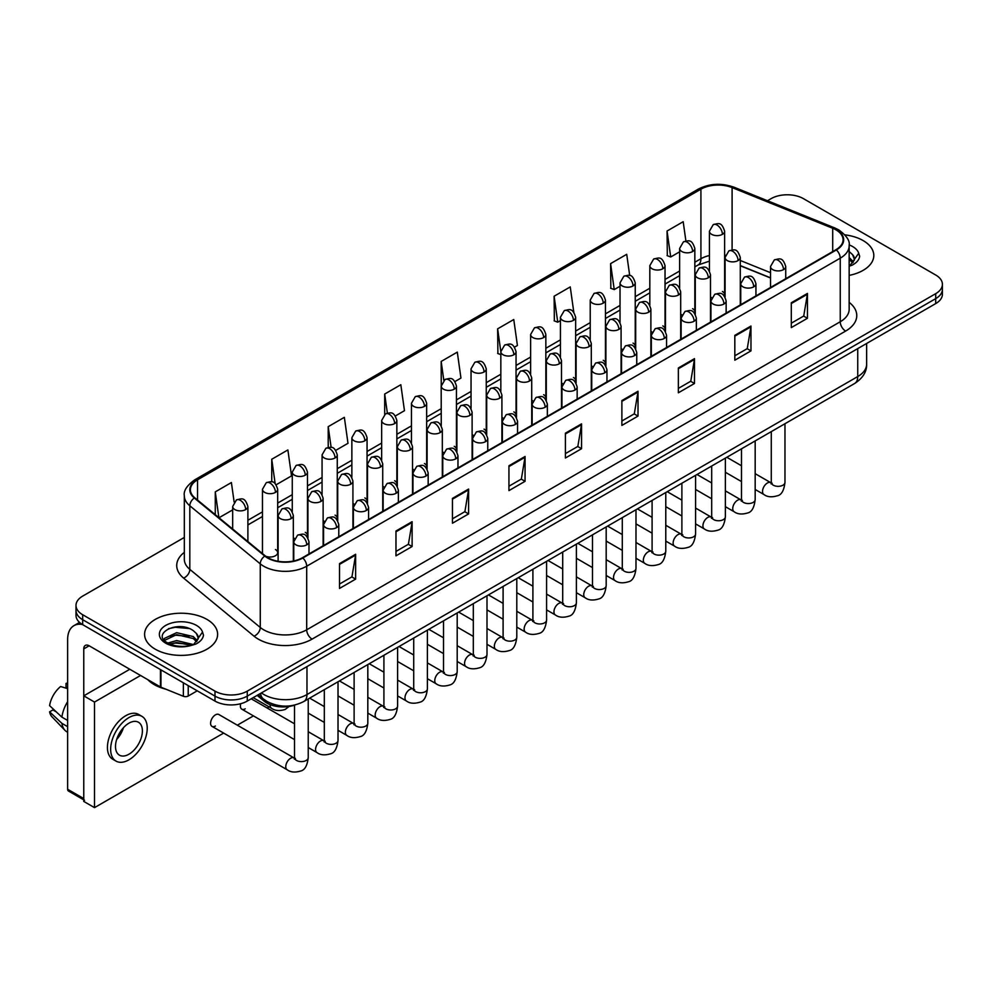 <?xml version="1.0" encoding="UTF-8"?>
<svg xmlns="http://www.w3.org/2000/svg" width="992" height="992" viewBox="0 0 992 992"><rect width="100%" height="100%" fill="white"/><g stroke="black" fill="none" stroke-linecap="round" stroke-linejoin="round"><path stroke-width="1.49" d="M680.686 314.03A7.601 4.39 0 0 0 681.851 314.898M650.888 331.241A7.601 4.39 0 0 0 652.054 332.097M621.091 348.44A7.601 4.39 0 0 0 622.257 349.308M591.294 365.639A7.601 4.39 0 0 0 592.46 366.507M561.497 382.85A7.601 4.39 0 0 0 562.662 383.706M531.712 400.049A7.601 4.39 0 0 0 532.865 400.917M501.915 417.248A7.601 4.39 0 0 0 503.068 418.116M472.118 434.459A7.601 4.39 0 0 0 473.271 435.314M442.32 451.658A7.601 4.39 0 0 0 443.474 452.526M412.523 468.869A7.601 4.39 0 0 0 413.676 469.724M382.726 486.068A7.601 4.39 0 0 0 383.879 486.923M352.929 503.266A7.601 4.39 0 0 0 354.082 504.134M323.132 520.478A7.601 4.39 0 0 0 324.285 521.333M293.334 537.676A7.601 4.39 0 0 0 294.488 538.532M265.67 556.214A7.601 4.39 0 0 0 273.556 556.537A7.601 4.39 0 0 0 277.673 552.631L277.673 489.292A7.601 4.39 0 0 1 275.454 492.392A7.601 4.39 0 0 1 264.69 492.392A7.601 4.39 0 0 1 262.471 489.292L262.471 552.631A7.601 4.39 0 0 0 262.744 553.821M710.483 296.831A7.601 4.39 0 0 0 711.648 297.687M770.524 277.971L740.28 265.757M694.474 313.137A7.601 4.39 0 0 0 694.834 311.786A7.601 4.39 0 0 0 692.602 308.686M664.677 330.336A7.601 4.39 0 0 0 665.037 328.997A7.601 4.39 0 0 0 662.817 325.884M634.88 347.535A7.601 4.39 0 0 0 635.24 346.196A7.601 4.39 0 0 0 633.02 343.096M605.083 364.746A7.601 4.39 0 0 0 605.442 363.407A7.601 4.39 0 0 0 603.223 360.294M575.286 381.945A7.601 4.39 0 0 0 575.645 380.606A7.601 4.39 0 0 0 573.426 377.493M545.488 399.144A7.601 4.39 0 0 0 545.848 397.804A7.601 4.39 0 0 0 543.628 394.704M515.691 416.355A7.601 4.39 0 0 0 516.051 415.016A7.601 4.39 0 0 0 513.831 411.903M485.894 433.554A7.601 4.39 0 0 0 486.254 432.214A7.601 4.39 0 0 0 484.034 429.102M456.097 450.752A7.601 4.39 0 0 0 456.456 449.413A7.601 4.39 0 0 0 454.237 446.313M426.3 467.964A7.601 4.39 0 0 0 426.659 466.624A7.601 4.39 0 0 0 424.44 463.512M396.502 485.162A7.601 4.39 0 0 0 396.862 483.823A7.601 4.39 0 0 0 394.642 480.723M366.705 502.361A7.601 4.39 0 0 0 367.065 501.022A7.601 4.39 0 0 0 364.845 497.922M336.908 519.572A7.601 4.39 0 0 0 337.268 518.233A7.601 4.39 0 0 0 335.048 515.121M307.111 536.771A7.601 4.39 0 0 0 307.47 535.432A7.601 4.39 0 0 0 305.251 532.332M277.673 552.631A7.601 4.39 0 0 0 275.454 549.531M724.272 295.926A7.601 4.39 0 0 0 724.631 294.587A7.601 4.39 0 0 0 722.399 291.487M294.959 705.002A22.816 13.169 180 0 1 264.356 701.319L257.139 695.367M863.102 240.56A36.506 21.08 0 0 0 844.874 234.844A36.506 21.08 0 0 1 863.102 240.56A36.506 21.08 0 0 1 873.803 255.465A36.506 21.08 0 0 0 863.102 240.56M206.931 619.392A36.506 21.08 0 0 0 167.14 614.829A36.506 21.08 0 0 0 144.596 634.297A36.506 21.08 0 0 0 155.298 649.214A36.506 21.08 0 0 0 195.089 653.778A36.506 21.08 0 0 0 217.62 634.297A36.506 21.08 0 0 0 206.931 619.392A36.506 21.08 0 0 0 167.14 614.829A36.506 21.08 0 0 0 144.596 634.297A36.506 21.08 0 0 0 155.298 649.214A36.506 21.08 0 0 0 195.089 653.778A36.506 21.08 0 0 0 217.62 634.297A36.506 21.08 0 0 0 206.931 619.392M835.946 229.846A24.341 14.049 180 0 1 843.076 239.779A24.341 14.049 180 0 1 835.946 249.711L302.399 557.752A24.341 14.049 180 0 1 265.248 555.88L194.804 497.798A24.341 14.049 180 0 1 190.402 489.738A24.341 14.049 180 0 1 197.532 479.806L700.922 189.174A24.341 14.049 180 0 1 732.096 187.6L832.697 228.272A24.341 14.049 180 0 1 835.946 229.846M836.38 229.598A24.949 14.409 0 0 0 833.044 227.986L732.443 187.314A24.949 14.409 0 0 0 700.501 188.926L197.11 479.558A24.949 14.409 0 0 0 194.308 498.009L264.752 556.078A24.949 14.409 0 0 0 302.833 558L836.38 249.959A24.949 14.409 0 0 0 836.38 229.598M184.326 537.428L82.683 596.105A22.816 13.169 0 0 0 76 605.43L76 615.362A22.816 13.169 0 0 0 82.683 624.675L214.991 701.071L214.991 696.099A22.816 13.169 0 0 0 247.268 696.099L935.716 298.629A22.816 13.169 0 0 0 942.4 289.304A22.816 13.169 0 0 1 935.716 298.629L247.268 696.099A22.816 13.169 0 0 1 214.991 696.099L82.683 619.702L214.991 696.099L214.991 691.126A22.816 13.169 0 0 0 247.268 691.126L935.716 293.657A22.816 13.169 0 0 0 942.4 284.344A22.816 13.169 0 0 0 935.716 275.02L803.408 198.636A22.816 13.169 0 0 0 771.131 198.636L767.486 200.744M76 610.39A22.816 13.169 0 0 0 82.683 619.702A22.816 13.169 0 0 1 76 610.39M339.512 563.592L339.512 588.442L355.644 579.117L355.644 554.28L339.512 563.592M339.512 584.028L351.937 576.86L355.582 555.111A6.088 3.509 -120 0 0 355.644 554.28M351.825 576.922L355.644 579.117M395.982 530.993L395.982 555.83L412.114 546.518L412.114 521.68L395.982 530.993M395.982 551.428L408.406 544.248L412.052 522.499A6.088 3.509 -120 0 0 412.114 521.68M408.307 544.31L412.114 546.518M452.464 498.381L452.464 523.23L468.596 513.918L468.596 489.068L452.464 498.381M452.464 518.816L464.888 511.649L468.534 489.899A6.088 3.509 -120 0 0 468.596 489.068M464.777 511.711L468.596 513.918M508.933 465.781L508.933 490.618L525.066 481.306L525.066 456.469L508.933 465.781M508.933 486.216L521.358 479.037L525.004 457.287A6.088 3.509 -120 0 0 525.066 456.469M521.246 479.099L525.066 481.306M791.306 302.758L791.306 327.596L807.438 318.283L807.438 293.434L791.306 302.758M791.306 323.194L803.731 316.014L807.376 294.264A6.088 3.509 -120 0 0 807.438 293.434M803.619 316.076L807.438 318.283M734.824 335.358L734.824 360.208L750.969 350.883L750.969 326.046L734.824 335.358M734.824 355.793L747.261 348.626L750.894 326.864A6.088 3.509 -120 0 0 750.969 326.046M747.15 348.688L750.969 350.883M678.354 367.97L678.354 392.807L694.487 383.495L694.487 358.645L678.354 367.97M678.354 388.405L690.779 381.226L694.425 359.476A6.088 3.509 -120 0 0 694.487 358.645M690.668 381.288L694.487 383.495M621.885 400.57L621.885 425.419L638.017 416.094L638.017 391.257L621.885 400.57M621.885 421.005L634.31 413.825L637.955 392.076A6.088 3.509 -120 0 0 638.017 391.257M634.198 413.9L638.017 416.094M565.403 433.182L565.403 458.019L581.548 448.706L581.548 423.857L565.403 433.182M565.403 453.604L577.84 446.437L581.473 424.688A6.088 3.509 -120 0 0 581.548 423.857M577.728 446.499L581.548 448.706M849.164 275.392A36.506 21.08 0 0 0 873.803 255.465A36.506 21.08 0 0 1 849.164 275.392M76 605.43A22.816 13.169 0 0 0 82.683 614.742L214.991 691.126M335.78 450.343L347.994 443.3L344.348 417.334L328.216 426.659L328.216 447.417M276.185 484.753L291.524 475.9L287.878 449.946L271.746 459.259L271.746 481.864M234.137 502.002L231.396 482.546L215.264 491.871L215.264 514.674M514.563 347.126L517.415 345.476L513.769 319.523L497.637 328.836L497.897 353.536M573.81 312.294L570.251 286.924L554.106 296.236L554.367 320.924M629.697 275.528L626.721 254.312L610.588 263.624L610.849 288.325M685.894 240.957L683.19 221.712L667.058 231.024L667.318 255.713M395.374 415.946L404.463 410.688L400.83 384.735L384.685 394.047L384.685 414.396M454.968 381.536L460.945 378.088L457.3 352.123L441.167 361.448L441.254 386.235M441.254 425.63L441.167 386.037M441.167 361.448L443.821 380.37M500.836 354.628L497.637 353.437M497.637 328.836L500.836 351.676A7.601 4.39 0 0 0 503.068 354.764A7.601 4.39 0 0 0 513.831 354.764A7.601 4.39 0 0 0 516.051 351.664C512.963 341.905 509.962 343.852 504.643 345.08A7.601 4.39 60 0 1 508.45 345.452A7.601 4.39 -120 0 1 513.831 354.764M554.106 296.236L557.752 322.189L560.43 320.639M557.752 322.189L554.106 320.825M610.588 263.624L614.234 289.59L620.025 286.242M614.234 289.59L610.588 288.226M667.058 231.024L670.704 256.978L679.619 251.832M670.704 256.978L667.058 255.614M384.685 394.047L387.364 413.106M328.216 426.659L331.13 447.417M271.746 459.259L275.156 483.637M219.009 517.762L232.674 509.876M215.264 491.871L218.885 517.65M214.991 701.071A22.816 13.169 0 0 0 247.268 701.071L935.716 303.589A22.816 13.169 0 0 0 942.4 294.277L942.4 284.344M854.236 260.375L854.484 259.185A17.199 9.932 0 0 0 852.537 254.609L849.462 251.794M849.164 266.178L851.93 265.273C856.58 262.88 859.146 259.904 859.667 256.345L858.712 253.258L850.206 265.298M849.164 257.523L853.442 261.876M849.164 259.495L852.785 262.806M852.537 254.609L854.472 259.42M147.771 679.644A38.031 21.96 0 0 0 154.219 684.604A38.031 21.96 0 0 0 165.912 689.204M198.053 639.208L198.313 638.03A17.199 9.932 0 0 0 196.366 633.442L193.291 630.639C177.432 619.43 151.032 634.062 167.326 642.754C173.984 646.362 181.846 647.28 190.923 645.519L195.759 644.106C200.396 641.725 202.976 638.749 203.484 635.178L202.529 632.102L193.849 644.279M167.834 643.052L176.663 640.559L193.452 644.564M189.013 644.242L175.311 643.064L169.868 644.044L176.663 642.531L191.543 645.383M163.99 639.865L164.498 638.377L176.663 632.673L193.266 636.554L197.272 640.708M164.461 640.435L176.663 634.644L193.266 638.526L196.602 641.65M196.366 633.442L198.301 638.265M168.566 628.655L175.311 627.291L189.187 628.506M169.843 636.17L175.311 635.178L189.013 636.356M188.232 685.621L188.232 696.024L197.247 690.816M82.423 624.526A30.43 17.571 -120 0 0 73.929 625.654A30.43 17.571 -120 0 0 67.63 639.58L67.63 789.26L83.762 798.572L83.762 648.904A7.601 4.39 60 0 1 85.337 645.42A7.601 4.39 60 0 1 89.144 645.792L160.444 686.96L160.444 669.563M83.762 799.862L68.411 790.996A3.807 2.195 -60 0 1 67.63 789.26M83.762 798.572A3.807 2.195 120 0 0 84.543 800.308M188.232 696.024A3.807 2.195 180 0 1 183.371 696.272L160.952 687.208A3.807 2.195 180 0 1 160.444 686.96M212.003 726.38L287.196 769.78A6.845 3.956 -60 0 1 286.142 764.299A6.845 3.956 -60 0 1 290.619 758.272A6.845 3.956 -60 0 1 290.929 758.099A6.845 3.956 -60 0 1 294.041 757.925L218.848 714.513A6.845 3.956 120 0 0 215.425 714.86A6.845 3.956 120 0 0 210.961 720.886A6.845 3.956 120 0 0 212.003 726.38A6.845 3.956 120 0 0 215.425 726.032M240.746 703.7A6.845 3.956 120 0 0 241.8 709.168A6.845 3.956 120 0 0 245.222 708.834M140.554 675.478L94.513 702.063L94.513 807.637L223.646 733.088M237.336 725.189L253.444 715.889M267.133 707.99L269.092 706.85M129.803 669.265L83.762 695.851L83.762 801.424L94.513 807.637M94.513 702.063L83.762 695.851M128.935 754.23A19.022 10.974 120 0 0 141.36 737.478A19.022 10.974 120 0 0 138.446 722.238A19.022 10.974 120 0 0 128.935 723.18A19.022 10.974 120 0 0 116.523 739.933A19.022 10.974 120 0 0 119.437 755.172A19.022 10.974 120 0 0 128.935 754.23M116.659 739.486A19.022 10.974 120 0 0 123.479 727.669M67.63 683.91L66.018 683.426L66.018 687.245L67.63 688.175M141.868 716.311L138.644 714.438A25.866 14.93 120 0 0 125.711 715.728A25.866 14.93 120 0 0 108.822 738.519A25.866 14.93 120 0 0 112.778 759.24L116.014 761.1A25.866 14.93 120 0 0 128.935 759.822A25.866 14.93 120 0 0 145.836 737.031A25.866 14.93 120 0 0 141.868 716.311A25.866 14.93 120 0 0 128.935 717.588A25.866 14.93 120 0 0 112.046 740.379A25.866 14.93 120 0 0 116.014 761.1M67.63 701.691A25.098 14.496 120 0 0 61.913 717.154L49.6 705.634A19.778 11.42 120 0 1 60.636 686.526L67.63 688.646M67.63 720.452L61.913 717.154M56.259 711.872L52.911 709.937L49.6 711.847L61.913 723.366L67.63 726.665M61.913 723.366A25.098 14.496 120 0 0 65.013 730.385A25.098 14.496 120 0 0 66.91 731.873L67.63 732.282M67.63 682.967A19.778 11.42 120 0 0 66.018 683.426M49.6 711.847A19.778 11.42 120 0 0 51.944 716.77L65.013 730.385M264.356 699.707L264.356 701.319M849.164 302.374A38.031 21.96 180 0 1 845.63 331.08L312.083 639.121A7.601 4.39 60 0 1 306.702 629.796L840.249 321.755A30.43 17.571 0 0 0 849.164 309.343L849.164 245.743A30.43 17.571 180 0 1 840.249 258.168A7.601 4.39 -120 0 0 836.38 249.959M312.083 639.121A38.031 21.96 180 0 1 258.292 639.121A38.031 21.96 180 0 1 254.026 636.182L183.594 578.1A38.031 21.96 180 0 1 184.326 552.333M263.674 629.796A30.43 17.571 0 0 0 306.702 629.796L306.702 566.209A30.43 17.571 180 0 1 260.264 563.853L189.819 505.784A30.43 17.571 180 0 1 184.326 495.702L184.326 559.302A30.43 17.571 0 0 0 189.819 569.371L260.264 627.452A30.43 17.571 0 0 0 263.674 629.796M849.164 245.743C850.169 240.994 846.684 235.687 838.674 229.834L834.669 227.9A7.601 3.559 112 0 0 833.044 227.986M834.669 227.9L734.08 187.228C721.482 182.776 709.516 183.421 698.194 189.174A7.601 4.39 60 0 1 700.501 188.926M197.11 479.558A7.601 4.39 -120 0 0 194.804 479.806C186.918 485.472 183.421 490.78 184.326 495.702M194.308 498.009A7.601 5.084 129.5 0 0 189.819 505.784L189.819 569.371A7.601 5.084 -50.5 0 1 183.594 578.1M734.08 187.228A7.601 3.559 112 0 0 732.443 187.314M264.752 556.078A7.601 5.084 129.5 0 0 260.264 563.853L260.264 627.452A7.601 5.084 -50.5 0 1 254.026 636.182M302.833 558A7.601 4.39 60 0 1 306.702 566.209L840.249 258.168L840.249 321.755A7.601 4.39 60 0 0 845.63 331.08M247.268 691.126L247.268 701.071M935.716 293.657L935.716 303.589M82.683 614.742L82.683 624.675M197.532 479.806L197.532 500.055M832.697 228.272L832.697 251.596M732.096 187.6L732.096 249.897M770.524 272.688L740.28 260.474M725.4 255.254A24.341 14.049 0 0 0 724.631 255.13M709.416 255.552A24.341 14.049 0 0 0 700.922 258.738L694.834 262.248M700.922 189.174L700.922 258.738A13.69 7.899 60 0 1 698.095 265L694.834 266.885M679.619 271.027L665.037 279.459M649.822 288.238L635.24 296.658M620.025 305.437L605.442 313.856M590.228 322.648L575.645 331.068M560.43 339.847L545.848 348.266M530.633 357.046L516.051 365.465M500.836 374.257L486.254 382.676M471.039 391.456L456.456 399.875M441.254 408.654L426.659 417.074M411.457 425.866L396.862 434.285M381.66 443.064L367.065 451.484M351.862 460.263L337.268 468.683M322.065 477.474L307.47 485.894M292.268 494.673L277.673 503.093M262.471 511.872L247.888 520.292M565.403 433.963L581.473 424.688M621.885 401.363L637.955 392.076M678.354 368.751L694.425 359.476M734.824 336.152L750.894 326.864M791.306 303.54L807.376 294.264M508.933 466.562L525.004 457.287M452.464 499.174L468.534 489.899M395.982 531.774L412.052 522.499M339.512 564.386L355.582 555.111M261.417 692.9A30.43 17.571 0 0 0 263.946 694.549A30.43 17.571 0 0 0 306.974 694.549L857.733 376.563A30.43 17.571 0 0 0 866.636 364.151C866.859 371.702 862.842 378.163 854.583 383.532L303.825 701.505A15.215 8.779 60 0 0 306.974 694.549L306.974 666.599M857.733 348.626L857.733 376.563A15.215 8.779 60 0 1 854.583 383.532M260.586 693.371A15.215 10.18 129.5 0 0 263.314 698.901L258.255 694.722M783.506 269.626A7.601 4.39 0 0 0 785.738 266.513C782.651 256.754 779.65 258.701 774.318 259.929A7.601 4.39 60 0 1 778.125 260.301A7.601 4.39 -120 0 1 783.506 269.626A7.601 4.39 0 0 1 772.743 269.626A7.601 4.39 0 0 1 770.524 266.513L774.318 259.929M755.172 489.478L763.952 494.537A6.845 3.956 -60 0 1 762.898 489.056A6.845 3.956 -60 0 1 767.374 483.017A6.845 3.956 -60 0 1 767.672 482.856A6.845 3.956 -60 0 1 770.796 482.682L755.172 473.668M771.677 483.364L771.057 483.873L771.28 482.397A6.845 3.956 -0 0 0 773.289 485.187A6.845 3.956 -0 0 0 782.651 485.361A6.845 3.956 -0 0 0 784.97 482.397C784.04 490.346 781.572 494.785 777.592 495.715C771.863 497.451 767.324 497.066 763.952 494.537M738.06 260.586A7.601 4.39 0 0 0 740.28 257.486C737.192 247.727 734.192 249.662 728.872 250.889A7.601 4.39 60 0 1 732.679 251.274A7.601 4.39 -120 0 1 738.06 260.586A7.601 4.39 0 0 1 727.297 260.586A7.601 4.39 0 0 1 725.078 257.486L728.872 250.889M722.399 234.348A7.601 4.39 0 0 0 724.631 231.235C721.544 221.489 718.543 223.423 713.223 224.651A7.601 4.39 60 0 1 717.03 225.035A7.601 4.39 -120 0 1 722.399 234.348A7.601 4.39 0 0 1 711.648 234.348A7.601 4.39 0 0 1 709.416 231.235L713.223 224.651M753.709 286.824A7.601 4.39 0 0 0 755.941 283.724C752.854 273.966 749.853 275.9 744.521 277.128A7.601 4.39 60 0 1 748.328 277.512A7.601 4.39 -120 0 1 753.709 286.824A7.601 4.39 0 0 1 742.946 286.824A7.601 4.39 0 0 1 740.726 283.724L744.521 277.128M725.375 506.676L734.154 511.736A6.845 3.956 -60 0 1 733.1 506.255A6.845 3.956 -60 0 1 737.577 500.216A6.845 3.956 -60 0 1 737.874 500.055A6.845 3.956 -60 0 1 740.999 499.881L725.375 490.866M741.88 500.576L741.26 501.084L741.483 499.596A6.845 3.956 -0 0 0 743.492 502.398A6.845 3.956 -0 0 0 752.854 502.56A6.845 3.956 -0 0 0 755.172 499.596C754.242 507.544 751.775 511.984 747.794 512.926C742.066 514.662 737.527 514.265 734.154 511.736M723.912 304.023A7.601 4.39 0 0 0 726.144 300.923C723.056 291.164 720.056 293.111 714.724 294.339A7.601 4.39 60 0 1 718.53 294.711A7.601 4.39 -120 0 1 723.912 304.023A7.601 4.39 0 0 1 713.149 304.023A7.601 4.39 0 0 1 710.929 300.923L714.724 294.339M695.578 523.875L704.357 528.947A6.845 3.956 -60 0 1 703.303 523.454A6.845 3.956 -60 0 1 707.78 517.427A6.845 3.956 -60 0 1 708.077 517.254A6.845 3.956 -60 0 1 711.202 517.08L695.578 508.065M712.082 517.774L711.462 518.283L711.686 516.807A6.845 3.956 -0 0 0 713.694 519.597A6.845 3.956 -0 0 0 723.056 519.771A6.845 3.956 -0 0 0 725.375 516.807C724.445 524.756 721.978 529.195 717.997 530.125C712.268 531.861 707.73 531.464 704.357 528.947M694.115 321.234A7.601 4.39 0 0 0 696.347 318.122C693.259 308.363 690.258 310.31 684.926 311.538A7.601 4.39 60 0 1 688.733 311.91A7.601 4.39 -120 0 1 694.115 321.234A7.601 4.39 0 0 1 683.352 321.234A7.601 4.39 0 0 1 681.132 318.122L684.926 311.538M665.781 541.086L674.56 546.146A6.845 3.956 -60 0 1 673.506 540.665A6.845 3.956 -60 0 1 677.982 534.626A6.845 3.956 -60 0 1 678.28 534.465A6.845 3.956 -60 0 1 681.405 534.291L665.781 525.276M682.285 534.973L681.665 535.482L681.888 534.006A6.845 3.956 -0 0 0 683.897 536.796A6.845 3.956 -0 0 0 693.259 536.97A6.845 3.956 -0 0 0 695.578 534.006C694.648 541.954 692.18 546.394 688.2 547.324C682.471 549.072 677.933 548.675 674.56 546.146M664.318 338.433A7.601 4.39 0 0 0 666.55 335.333C663.462 325.574 660.461 327.521 655.142 328.736A7.601 4.39 60 0 1 658.936 329.121A7.601 4.39 -120 0 1 664.318 338.433A7.601 4.39 0 0 1 653.554 338.433A7.601 4.39 0 0 1 651.335 335.333L655.142 328.736M635.984 558.285L644.763 563.344A6.845 3.956 -60 0 1 643.709 557.864A6.845 3.956 -60 0 1 648.185 551.825A6.845 3.956 -60 0 1 648.483 551.664A6.845 3.956 -60 0 1 651.608 551.49L635.984 542.475M652.488 552.184L651.868 552.693L652.091 551.205A6.845 3.956 -0 0 0 654.1 554.007A6.845 3.956 -0 0 0 663.462 554.168A6.845 3.956 -0 0 0 665.781 551.205C664.851 559.153 662.383 563.592 658.403 564.535C652.674 566.271 648.136 565.874 644.763 563.344M708.263 277.785A7.601 4.39 0 0 0 710.483 274.685C707.395 264.926 704.394 266.873 699.075 268.1A7.601 4.39 60 0 1 702.882 268.472A7.601 4.39 -120 0 1 708.263 277.785A7.601 4.39 0 0 1 697.5 277.785A7.601 4.39 0 0 1 695.28 274.685L699.075 268.1M678.466 294.996A7.601 4.39 0 0 0 680.686 291.884C677.598 282.125 674.597 284.072 669.278 285.299A7.601 4.39 60 0 1 673.084 285.671A7.601 4.39 -120 0 1 678.466 294.996A7.601 4.39 0 0 1 667.703 294.996A7.601 4.39 0 0 1 665.483 291.884L669.278 285.299M648.669 312.195A7.601 4.39 0 0 0 650.888 309.095C647.801 299.336 644.812 301.27 639.48 302.498A7.601 4.39 60 0 1 643.287 302.882A7.601 4.39 -120 0 1 648.669 312.195A7.601 4.39 0 0 1 637.906 312.195A7.601 4.39 0 0 1 635.686 309.095L639.48 302.498M692.602 251.546A7.601 4.39 0 0 0 694.834 248.446C691.746 238.688 688.746 240.634 683.426 241.862A7.601 4.39 60 0 1 687.233 242.234A7.601 4.39 -120 0 1 692.602 251.546A7.601 4.39 0 0 1 681.851 251.546A7.601 4.39 0 0 1 679.619 248.446L683.426 241.862M662.817 268.758A7.601 4.39 0 0 0 665.037 265.645C661.949 255.886 658.948 257.833 653.629 259.061A7.601 4.39 60 0 1 657.436 259.433A7.601 4.39 -120 0 1 662.817 268.758A7.601 4.39 0 0 1 652.054 268.758A7.601 4.39 0 0 1 649.822 265.645L653.629 259.061M633.02 285.956A7.601 4.39 0 0 0 635.24 282.844C632.152 273.098 629.151 275.032 623.832 276.26A7.601 4.39 60 0 1 627.638 276.644A7.601 4.39 -120 0 1 633.02 285.956A7.601 4.39 0 0 1 622.257 285.956A7.601 4.39 0 0 1 620.025 282.844L623.832 276.26M603.223 303.155A7.601 4.39 0 0 0 605.442 300.055C602.355 290.296 599.354 292.243 594.034 293.471A7.601 4.39 60 0 1 597.841 293.843A7.601 4.39 -120 0 1 603.223 303.155A7.601 4.39 0 0 1 592.46 303.155A7.601 4.39 0 0 1 590.228 300.055L594.034 293.471M573.426 320.366A7.601 4.39 0 0 0 575.645 317.254C572.558 307.495 569.557 309.442 564.237 310.67A7.601 4.39 60 0 1 568.044 311.042A7.601 4.39 -120 0 1 573.426 320.366A7.601 4.39 0 0 1 562.662 320.366A7.601 4.39 0 0 1 560.43 317.254L564.237 310.67M543.628 337.565A7.601 4.39 0 0 0 545.848 334.465C542.76 324.706 539.76 326.641 534.44 327.868A7.601 4.39 60 0 1 538.247 328.253A7.601 4.39 -120 0 1 543.628 337.565A7.601 4.39 0 0 1 532.865 337.565A7.601 4.39 0 0 1 530.633 334.465L534.44 327.868M484.034 371.975A7.601 4.39 0 0 0 486.254 368.863C483.166 359.104 480.165 361.051 474.846 362.278A7.601 4.39 60 0 1 478.652 362.65A7.601 4.39 -120 0 1 484.034 371.975A7.601 4.39 0 0 1 473.271 371.975A7.601 4.39 0 0 1 471.039 368.863L474.846 362.278M454.237 389.174A7.601 4.39 0 0 0 456.456 386.074C453.369 376.315 450.368 378.25 445.048 379.477A7.601 4.39 60 0 1 448.855 379.862A7.601 4.39 -120 0 1 454.237 389.174A7.601 4.39 0 0 1 443.474 389.174A7.601 4.39 0 0 1 441.254 386.074L445.048 379.477M424.44 406.373A7.601 4.39 0 0 0 426.659 403.273C423.572 393.514 420.571 395.461 415.251 396.688A7.601 4.39 60 0 1 419.058 397.06A7.601 4.39 -120 0 1 424.44 406.373A7.601 4.39 0 0 1 413.676 406.373A7.601 4.39 0 0 1 411.457 403.273L415.251 396.688M394.642 423.584A7.601 4.39 0 0 0 396.862 420.472C393.774 410.713 390.774 412.66 385.454 413.887A7.601 4.39 60 0 1 389.261 414.259A7.601 4.39 -120 0 1 394.642 423.584A7.601 4.39 0 0 1 383.879 423.584A7.601 4.39 0 0 1 381.66 420.472L385.454 413.887M364.845 440.783A7.601 4.39 0 0 0 367.065 437.683C363.977 427.924 360.989 429.858 355.657 431.086A7.601 4.39 60 0 1 359.464 431.47A7.601 4.39 -120 0 1 364.845 440.783A7.601 4.39 0 0 1 354.082 440.783A7.601 4.39 0 0 1 351.862 437.683L355.657 431.086M335.048 457.982A7.601 4.39 0 0 0 337.268 454.882C334.192 445.123 331.192 447.07 325.86 448.297A7.601 4.39 60 0 1 329.666 448.669A7.601 4.39 -120 0 1 335.048 457.982A7.601 4.39 0 0 1 324.285 457.982A7.601 4.39 0 0 1 322.065 454.882L325.86 448.297M305.251 475.193A7.601 4.39 0 0 0 307.47 472.08C304.395 462.322 301.394 464.268 296.062 465.496A7.601 4.39 60 0 1 299.869 465.868A7.601 4.39 -120 0 1 305.251 475.193A7.601 4.39 0 0 1 294.488 475.193A7.601 4.39 0 0 1 292.268 472.08L296.062 465.496M275.454 492.392A7.601 4.39 -120 0 0 270.072 483.079A7.601 4.39 60 0 0 266.265 482.695C271.597 481.48 274.598 479.533 277.673 489.292M245.656 509.59A7.601 4.39 0 0 0 247.888 506.49C244.801 496.732 241.8 498.678 236.468 499.906A7.601 4.39 60 0 1 240.275 500.278A7.601 4.39 -120 0 1 245.656 509.59A7.601 4.39 0 0 1 234.893 509.59A7.601 4.39 0 0 1 232.674 506.49L236.468 499.906M858.712 253.258A21.762 12.561 0 0 0 852.674 246.574A21.762 12.561 0 0 0 849.14 244.925M202.529 632.102A21.762 12.561 0 0 0 196.503 625.419A21.762 12.561 0 0 0 165.726 625.419A21.762 12.561 0 0 0 165.726 643.188A21.762 12.561 0 0 0 190.923 645.519M83.762 648.904L89.144 645.792M160.952 669.86L160.952 687.208M183.371 696.272L183.371 682.806M634.52 355.632A7.601 4.39 0 0 0 636.752 352.532C633.665 342.773 630.664 344.72 625.344 345.948A7.601 4.39 60 0 1 629.139 346.32A7.601 4.39 -120 0 1 634.52 355.632A7.601 4.39 0 0 1 623.757 355.632A7.601 4.39 0 0 1 621.538 352.532L625.344 345.948M606.186 575.484L614.966 580.556A6.845 3.956 -60 0 1 613.912 575.062A6.845 3.956 -60 0 1 618.388 569.036A6.845 3.956 -60 0 1 618.686 568.862A6.845 3.956 -60 0 1 621.81 568.689L606.186 559.674M622.691 569.383L622.071 569.892L622.294 568.416A6.845 3.956 -0 0 0 624.303 571.206A6.845 3.956 -0 0 0 633.665 571.38A6.845 3.956 -0 0 0 635.984 568.416C635.054 576.364 632.586 580.804 628.606 581.734C622.877 583.47 618.338 583.073 614.966 580.556M604.723 372.843A7.601 4.39 0 0 0 606.955 369.731C603.868 359.972 600.867 361.919 595.547 363.146A7.601 4.39 60 0 1 599.342 363.518A7.601 4.39 -120 0 1 604.723 372.843A7.601 4.39 0 0 1 593.972 372.843A7.601 4.39 0 0 1 591.74 369.731L595.547 363.146M576.389 592.695L585.168 597.754A6.845 3.956 -60 0 1 584.114 592.274A6.845 3.956 -60 0 1 588.591 586.235A6.845 3.956 -60 0 1 588.888 586.074A6.845 3.956 -60 0 1 592.013 585.9L576.389 576.885M592.894 586.582L592.274 587.09L592.497 585.615A6.845 3.956 -0 0 0 594.506 588.405A6.845 3.956 -0 0 0 603.868 588.578A6.845 3.956 -0 0 0 606.186 585.615C605.256 593.563 602.789 598.002 598.808 598.932C593.08 600.681 588.541 600.284 585.168 597.754M574.926 390.042A7.601 4.39 0 0 0 577.158 386.942C574.07 377.183 571.07 379.13 565.75 380.345A7.601 4.39 60 0 1 569.544 380.73A7.601 4.39 -120 0 1 574.926 390.042A7.601 4.39 0 0 1 564.175 390.042A7.601 4.39 0 0 1 561.943 386.942L565.75 380.345M546.592 609.894L555.371 614.953A6.845 3.956 -60 0 1 554.317 609.472A6.845 3.956 -60 0 1 558.794 603.434A6.845 3.956 -60 0 1 559.091 603.272A6.845 3.956 -60 0 1 562.216 603.099L546.592 594.084M563.096 603.793L562.476 604.302L562.7 602.814A6.845 3.956 -0 0 0 564.708 605.616A6.845 3.956 -0 0 0 574.07 605.777A6.845 3.956 -0 0 0 576.389 602.814C575.459 610.762 572.992 615.214 569.011 616.144C563.282 617.88 558.744 617.483 555.371 614.953M618.872 329.394A7.601 4.39 0 0 0 621.091 326.294C618.016 316.535 615.015 318.482 609.683 319.709A7.601 4.39 60 0 1 613.49 320.081A7.601 4.39 -120 0 1 618.872 329.394A7.601 4.39 0 0 1 608.108 329.394A7.601 4.39 0 0 1 605.889 326.294L609.683 319.709M589.074 346.605A7.601 4.39 0 0 0 591.294 343.492C588.219 333.734 585.218 335.68 579.886 336.908A7.601 4.39 60 0 1 583.693 337.28A7.601 4.39 -120 0 1 589.074 346.605A7.601 4.39 0 0 1 578.311 346.605A7.601 4.39 0 0 1 576.092 343.492L579.886 336.908M559.277 363.804A7.601 4.39 0 0 0 561.497 360.704C558.422 350.945 555.421 352.879 550.089 354.107A7.601 4.39 60 0 1 553.896 354.491A7.601 4.39 -120 0 1 559.277 363.804A7.601 4.39 0 0 1 548.514 363.804A7.601 4.39 0 0 1 546.294 360.704L550.089 354.107M545.129 407.241A7.601 4.39 0 0 0 547.361 404.141C544.273 394.382 541.272 396.329 535.953 397.556A7.601 4.39 60 0 1 539.747 397.928A7.601 4.39 -120 0 1 545.129 407.241A7.601 4.39 0 0 1 534.378 407.241A7.601 4.39 0 0 1 532.146 404.141L535.953 397.556M516.795 627.093L525.574 632.164A6.845 3.956 -60 0 1 524.52 626.671A6.845 3.956 -60 0 1 528.996 620.645A6.845 3.956 -60 0 1 529.294 620.484A6.845 3.956 -60 0 1 532.419 620.298L516.795 611.283M533.299 620.992L532.692 621.5L532.902 620.025A6.845 3.956 -0 0 0 534.911 622.815A6.845 3.956 -0 0 0 544.273 622.988A6.845 3.956 -0 0 0 546.592 620.025C545.662 627.973 543.194 632.412 539.214 633.342C533.485 635.078 528.947 634.682 525.574 632.164M515.332 424.452A7.601 4.39 0 0 0 517.564 421.34C514.476 411.593 511.475 413.528 506.156 414.755A7.601 4.39 60 0 1 509.95 415.14A7.601 4.39 -120 0 1 515.332 424.452A7.601 4.39 0 0 1 504.581 424.452A7.601 4.39 0 0 1 502.349 421.34L506.156 414.755M486.998 644.304L495.777 649.363A6.845 3.956 -60 0 1 494.723 643.882A6.845 3.956 -60 0 1 499.199 637.844A6.845 3.956 -60 0 1 499.497 637.682A6.845 3.956 -60 0 1 502.622 637.509L486.998 628.494M503.502 638.191L502.894 638.699L503.105 637.224A6.845 3.956 -0 0 0 505.114 640.014A6.845 3.956 -0 0 0 514.476 640.187A6.845 3.956 -0 0 0 516.795 637.224C515.865 645.172 513.397 649.611 509.417 650.541C503.688 652.29 499.15 651.893 495.777 649.363M485.534 441.651A7.601 4.39 0 0 0 487.766 438.551C484.679 428.792 481.678 430.739 476.358 431.954A7.601 4.39 60 0 1 480.153 432.338A7.601 4.39 -120 0 1 485.534 441.651A7.601 4.39 0 0 1 474.784 441.651A7.601 4.39 0 0 1 472.552 438.551L476.358 431.954M457.2 661.503L465.98 666.562A6.845 3.956 -60 0 1 464.926 661.081A6.845 3.956 -60 0 1 469.402 655.042A6.845 3.956 -60 0 1 469.7 654.881A6.845 3.956 -60 0 1 472.824 654.708L457.2 645.693M473.705 655.402L473.097 655.91L473.308 654.422A6.845 3.956 -0 0 0 475.317 657.225A6.845 3.956 -0 0 0 484.679 657.386A6.845 3.956 -0 0 0 486.998 654.422C486.068 662.371 483.6 666.822 479.62 667.752C473.891 669.488 469.352 669.092 465.98 666.562M455.737 458.85A7.601 4.39 0 0 0 457.969 455.75C454.882 445.991 451.881 447.938 446.561 449.165A7.601 4.39 60 0 1 450.356 449.537A7.601 4.39 -120 0 1 455.737 458.85A7.601 4.39 0 0 1 444.986 458.85A7.601 4.39 0 0 1 442.754 455.75L446.561 449.165M427.403 678.702L436.182 683.773A6.845 3.956 -60 0 1 435.128 678.28A6.845 3.956 -60 0 1 439.605 672.254A6.845 3.956 -60 0 1 439.902 672.092A6.845 3.956 -60 0 1 443.027 671.906L427.403 662.892M443.908 672.601L443.3 673.109L443.511 671.634A6.845 3.956 -0 0 0 445.52 674.424A6.845 3.956 -0 0 0 454.882 674.597A6.845 3.956 -0 0 0 457.2 671.634C456.27 679.582 453.803 684.021 449.822 684.951C444.094 686.687 439.555 686.303 436.182 683.773M425.94 476.061A7.601 4.39 0 0 0 428.172 472.948C425.084 463.202 422.084 465.136 416.764 466.364A7.601 4.39 60 0 1 420.558 466.748A7.601 4.39 -120 0 1 425.94 476.061A7.601 4.39 0 0 1 415.189 476.061A7.601 4.39 0 0 1 412.957 472.948L416.764 466.364M397.606 695.913L406.385 700.972A6.845 3.956 -60 0 1 405.331 695.491A6.845 3.956 -60 0 1 409.808 689.452A6.845 3.956 -60 0 1 410.105 689.291A6.845 3.956 -60 0 1 413.23 689.118L397.606 680.103M414.11 689.8L413.503 690.308L413.714 688.832A6.845 3.956 -0 0 0 415.722 691.622A6.845 3.956 -0 0 0 425.084 691.796A6.845 3.956 -0 0 0 427.403 688.832C426.473 696.781 424.006 701.22 420.025 702.15C414.309 703.898 409.758 703.502 406.385 700.972M529.48 381.002A7.601 4.39 0 0 0 531.712 377.902C528.624 368.144 525.624 370.09 520.292 371.318A7.601 4.39 60 0 1 524.098 371.69A7.601 4.39 -120 0 1 529.48 381.002A7.601 4.39 0 0 1 518.717 381.002A7.601 4.39 0 0 1 516.497 377.902L520.292 371.318M499.683 398.214A7.601 4.39 0 0 0 501.915 395.101C498.827 385.342 495.826 387.289 490.494 388.517A7.601 4.39 60 0 1 494.301 388.889A7.601 4.39 -120 0 1 499.683 398.214A7.601 4.39 0 0 1 488.92 398.214A7.601 4.39 0 0 1 486.7 395.101L490.494 388.517M469.886 415.412A7.601 4.39 0 0 0 472.118 412.312C469.03 402.554 466.029 404.5 460.697 405.716A7.601 4.39 60 0 1 464.504 406.1A7.601 4.39 -120 0 1 469.886 415.412A7.601 4.39 0 0 1 459.122 415.412A7.601 4.39 0 0 1 456.903 412.312L460.697 405.716M440.088 432.611A7.601 4.39 0 0 0 442.32 429.511C439.233 419.752 436.232 421.699 430.9 422.927A7.601 4.39 60 0 1 434.707 423.299A7.601 4.39 -120 0 1 440.088 432.611A7.601 4.39 0 0 1 429.325 432.611A7.601 4.39 0 0 1 427.106 429.511L430.9 422.927M410.291 449.822A7.601 4.39 0 0 0 412.523 446.71C409.436 436.951 406.435 438.898 401.103 440.126A7.601 4.39 60 0 1 404.91 440.498A7.601 4.39 -120 0 1 410.291 449.822A7.601 4.39 0 0 1 399.528 449.822A7.601 4.39 0 0 1 397.308 446.71L401.103 440.126M396.143 493.26A7.601 4.39 0 0 0 398.375 490.16C395.287 480.401 392.286 482.348 386.967 483.575A7.601 4.39 60 0 1 390.761 483.947A7.601 4.39 -120 0 1 396.143 493.26A7.601 4.39 0 0 1 385.392 493.26A7.601 4.39 0 0 1 383.16 490.16L386.967 483.575M367.821 713.112L376.588 718.171A6.845 3.956 -60 0 1 375.534 712.69A6.845 3.956 -60 0 1 380.01 706.664A6.845 3.956 -60 0 1 380.308 706.49A6.845 3.956 -60 0 1 383.433 706.316L367.821 697.302M384.313 707.011L383.706 707.519L383.916 706.031A6.845 3.956 -0 0 0 385.925 708.834A6.845 3.956 -0 0 0 395.3 709.007A6.845 3.956 -0 0 0 397.606 706.031C396.676 713.992 394.208 718.431 390.228 719.361C384.512 721.097 379.961 720.7 376.588 718.171M366.346 510.471A7.601 4.39 0 0 0 368.578 507.358C365.49 497.6 362.489 499.546 357.17 500.774A7.601 4.39 60 0 1 360.964 501.146A7.601 4.39 -120 0 1 366.346 510.471A7.601 4.39 0 0 1 355.595 510.471A7.601 4.39 0 0 1 353.363 507.358L357.17 500.774M338.024 730.31L346.791 735.382A6.845 3.956 -60 0 1 345.737 729.889A6.845 3.956 -60 0 1 350.213 723.862A6.845 3.956 -60 0 1 350.511 723.701A6.845 3.956 -60 0 1 353.636 723.528L338.024 714.5M354.516 724.21L353.908 724.718L354.119 723.242A6.845 3.956 -0 0 0 356.128 726.032A6.845 3.956 -0 0 0 365.502 726.206A6.845 3.956 -0 0 0 367.821 723.242C366.879 731.191 364.411 735.63 360.431 736.56C354.714 738.296 350.164 737.912 346.791 735.382M336.548 527.67A7.601 4.39 0 0 0 338.78 524.557C335.693 514.811 332.692 516.745 327.372 517.973A7.601 4.39 60 0 1 331.167 518.357A7.601 4.39 -120 0 1 336.548 527.67A7.601 4.39 0 0 1 325.798 527.67A7.601 4.39 0 0 1 323.566 524.557L327.372 517.973M308.227 747.522L316.994 752.581A6.845 3.956 -60 0 1 315.94 747.1A6.845 3.956 -60 0 1 320.416 741.061A6.845 3.956 -60 0 1 320.714 740.9A6.845 3.956 -60 0 1 323.838 740.726L308.227 731.712M324.719 741.421L324.111 741.917L324.322 740.441A6.845 3.956 -0 0 0 326.331 743.244A6.845 3.956 -0 0 0 335.705 743.405A6.845 3.956 -0 0 0 338.024 740.441C337.082 748.39 334.614 752.829 330.634 753.759C324.917 755.507 320.366 755.11 316.994 752.581M306.751 544.868A7.601 4.39 0 0 0 308.983 541.768C305.896 532.01 302.895 533.956 297.575 535.184A7.601 4.39 60 0 1 301.37 535.556A7.601 4.39 -120 0 1 306.751 544.868A7.601 4.39 0 0 1 296 544.868A7.601 4.39 0 0 1 293.768 541.768L297.575 535.184M294.922 758.62L294.314 759.128L294.525 757.64A6.845 3.956 -0 0 0 296.534 760.442A6.845 3.956 -0 0 0 305.908 760.616A6.845 3.956 -0 0 0 308.227 757.64C307.284 765.601 304.817 770.04 300.836 770.97C295.12 772.706 290.569 772.309 287.196 769.78M380.494 467.021A7.601 4.39 0 0 0 382.726 463.921C379.638 454.162 376.638 456.109 371.318 457.324A7.601 4.39 60 0 1 375.112 457.709A7.601 4.39 -120 0 1 380.494 467.021A7.601 4.39 0 0 1 369.731 467.021A7.601 4.39 0 0 1 367.511 463.921L371.318 457.324M350.697 484.22A7.601 4.39 0 0 0 352.929 481.12C349.841 471.361 346.84 473.308 341.521 474.536A7.601 4.39 60 0 1 345.315 474.908A7.601 4.39 -120 0 1 350.697 484.22A7.601 4.39 0 0 1 339.934 484.22A7.601 4.39 0 0 1 337.714 481.12L341.521 474.536M320.9 501.431A7.601 4.39 0 0 0 323.132 498.319C320.044 488.572 317.043 490.507 311.724 491.734A7.601 4.39 60 0 1 315.518 492.119A7.601 4.39 -120 0 1 320.9 501.431A7.601 4.39 0 0 1 310.149 501.431A7.601 4.39 0 0 1 307.917 498.319L311.724 491.734M291.102 518.63A7.601 4.39 0 0 0 293.334 515.53C290.247 505.771 287.246 507.718 281.926 508.933A7.601 4.39 60 0 1 285.721 509.318A7.601 4.39 -120 0 1 291.102 518.63A7.601 4.39 0 0 1 280.352 518.63A7.601 4.39 0 0 1 278.12 515.53L281.926 508.933M289.081 706.465L285.188 709.454C279.459 711.19 274.92 710.793 271.548 708.276A6.845 3.956 -60 0 1 270.122 705.138A6.845 3.956 -60 0 1 270.146 704.63M698.194 189.174L194.804 479.806M709.416 261.156L698.095 265M679.619 275.664L665.037 284.084M649.822 292.863L635.24 301.283M620.025 310.074L605.442 318.494M590.228 327.273L575.645 335.693M560.43 344.472L545.848 352.892M530.633 361.683L516.051 370.103M500.836 378.882L486.254 387.302M471.039 396.081L456.456 404.5M441.254 413.292L426.659 421.712M411.457 430.491L396.862 438.91M381.66 447.69L367.065 456.109M351.862 464.901L337.268 473.32M322.065 482.1L307.47 490.519M292.268 499.298L277.673 507.718M262.471 516.51L247.888 524.929M770.524 277.81L740.28 265.583M303.825 701.505C291.574 707.656 279.335 707.656 267.096 701.505L263.314 698.901M866.636 364.151L866.636 343.48M772.185 483.228L770.796 482.682M784.97 423.72L784.97 482.397M785.738 278.702L785.738 266.513M741.483 481.566L725.375 472.266M771.28 431.619L771.28 482.397M770.524 287.494L770.524 266.513M741.483 465.756L726.826 457.287M740.28 304.941L740.28 257.486M725.078 297.042L725.078 257.486M724.631 294.587L724.631 231.235M709.416 270.804L709.416 231.235M742.388 500.427L740.999 499.881M755.172 440.919L755.172 499.596M755.941 295.914L755.941 283.724M711.686 498.765L695.578 489.478M741.483 448.83L741.483 499.596M740.726 304.693L740.726 283.724M711.686 482.955L697.029 474.498M712.591 517.638L711.202 517.08M725.375 458.13L725.375 516.807M726.144 313.112L726.144 300.923M681.888 515.976L665.781 506.676M711.686 466.029L711.686 516.807M710.929 321.892L710.929 300.923M681.888 500.166L667.232 491.697M682.794 534.837L681.405 534.291M695.578 475.329L695.578 534.006M696.347 330.311L696.347 318.122M652.091 533.175L635.984 523.875M681.888 483.228L681.888 534.006M681.132 339.103L681.132 318.122M652.091 517.365L637.434 508.896M652.996 552.036L651.608 551.49M665.781 492.528L665.781 551.205M666.55 347.522L666.55 335.333M622.294 550.374L606.186 541.086M652.091 500.439L652.091 551.205M651.335 356.302L651.335 335.333M622.294 534.564L607.637 526.107M710.483 322.152L710.483 274.685M695.28 314.241L695.28 274.685M680.686 339.351L680.686 291.884M665.483 331.44L665.483 291.884M650.888 356.55L650.888 309.095M635.686 348.651L635.686 309.095M694.834 311.786L694.834 248.446M679.619 288.002L679.619 248.446M665.037 328.997L665.037 265.645M649.822 305.201L649.822 265.645M635.24 346.196L635.24 282.844M620.025 322.412L620.025 282.844M605.442 363.407L605.442 300.055M590.228 339.611L590.228 300.055M575.645 380.606L575.645 317.254M560.43 356.81L560.43 317.254M545.848 397.804L545.848 334.465M530.633 374.021L530.633 334.465M516.051 415.016L516.051 351.664M500.836 391.22L500.836 351.664L504.643 345.08M486.254 432.214L486.254 368.863M471.039 408.419L471.039 368.863M456.456 449.413L456.456 386.074M426.659 466.624L426.659 403.273M411.457 442.829L411.457 403.273M396.862 483.823L396.862 420.472M381.66 460.028L381.66 420.472M367.065 501.022L367.065 437.683M351.862 477.239L351.862 437.683M337.268 518.233L337.268 454.882M322.065 494.438L322.065 454.882M307.47 535.432L307.47 472.08M292.268 511.636L292.268 472.08M262.471 489.292L266.265 482.695M247.888 541.558L247.888 506.49M232.674 529.021L232.674 506.49M73.929 625.654L79.546 622.406M623.199 569.247L621.81 568.689M635.984 509.739L635.984 568.416M636.752 364.721L636.752 352.532M592.497 567.585L576.389 558.285M622.294 517.638L622.294 568.416M621.538 373.5L621.538 352.532M592.497 551.775L577.84 543.306M593.402 586.446L592.013 585.9M606.186 526.938L606.186 585.615M606.955 381.92L606.955 369.731M562.7 584.784L546.592 575.484M592.497 534.837L592.497 585.615M591.74 390.712L591.74 369.731M562.7 568.974L548.043 560.505M563.605 603.644L562.216 603.099M576.389 544.137L576.389 602.814M577.158 399.131L577.158 386.942M532.902 601.983L516.795 592.695M562.7 552.048L562.7 602.814M561.943 407.91L561.943 386.942M532.902 586.185L518.246 577.716M621.091 373.761L621.091 326.294M605.889 365.85L605.889 326.294M591.294 390.96L591.294 343.492M576.092 383.048L576.092 343.492M561.497 408.158L561.497 360.704M546.294 400.26L546.294 360.704M533.808 620.856L532.419 620.298M546.592 561.348L546.592 620.025M547.361 416.33L547.361 404.141M503.105 619.194L486.998 609.894M532.902 569.247L532.902 620.025M532.146 425.109L532.146 404.141M503.105 603.384L488.448 594.915M504.01 638.054L502.622 637.509M516.795 578.547L516.795 637.224M517.564 433.529L517.564 421.34M473.308 636.393L457.2 627.093M503.105 586.446L503.105 637.224M502.349 442.32L502.349 421.34M473.308 620.583L458.651 612.114M474.213 655.253L472.824 654.708M486.998 595.746L486.998 654.422M487.766 450.74L487.766 438.551M443.511 653.604L427.403 644.304M473.308 603.657L473.308 654.422M472.552 459.519L472.552 438.551M443.511 637.794L428.854 629.325M444.416 672.464L443.027 671.906M457.2 612.957L457.2 671.634M457.969 467.939L457.969 455.75M413.714 670.803L397.606 661.503M443.511 620.856L443.511 671.634M442.754 476.718L442.754 455.75M413.714 654.993L399.057 646.524M414.619 689.663L413.23 689.118M427.403 630.156L427.403 688.832M428.172 485.138L428.172 472.948M383.916 688.002L367.821 678.702M413.714 638.054L413.714 688.832M412.957 493.929L412.957 472.948M383.916 672.192L369.26 663.735M531.712 425.37L531.712 377.902M516.497 417.458L516.497 377.902M501.915 442.568L501.915 395.101M486.7 434.657L486.7 395.101M472.118 459.78L472.118 412.312M456.903 451.868L456.903 412.312M442.32 476.978L442.32 429.511M427.106 469.067L427.106 429.511M412.523 494.177L412.523 446.71M397.308 486.266L397.308 446.71M384.822 706.862L383.433 706.316M397.606 647.354L397.606 706.031M398.375 502.349L398.375 490.16M354.119 705.213L338.024 695.913M383.916 655.266L383.916 706.031M383.16 511.128L383.16 490.16M354.119 689.403L339.462 680.934M355.024 724.073L353.636 723.528M367.821 664.566L367.821 723.242M368.578 519.548L368.578 507.358M324.322 722.412L308.227 713.112M354.119 672.464L354.119 723.242M353.363 528.327L353.363 507.358M324.322 706.602L309.665 698.132M325.227 741.272L323.838 740.726M338.024 681.764L338.024 740.441M338.78 536.759L338.78 524.557M294.525 739.61L241.8 709.168M324.322 689.663L324.322 740.441M323.566 545.538L323.566 524.557M294.525 723.8L251.212 698.79M295.43 758.471L294.041 757.925M308.227 698.963L308.227 757.64M308.983 553.958L308.983 541.768M294.525 705.151L294.525 757.64M293.768 560.976L293.768 541.768M382.726 511.388L382.726 463.921M367.511 503.477L367.511 463.921M352.929 528.587L352.929 481.12M337.714 520.676L337.714 481.12M323.132 545.786L323.132 498.319M307.917 537.875L307.917 498.319M293.334 561.063L293.334 515.53M271.548 708.276L253.171 697.661M278.12 561.274L278.12 515.53"/></g></svg>
